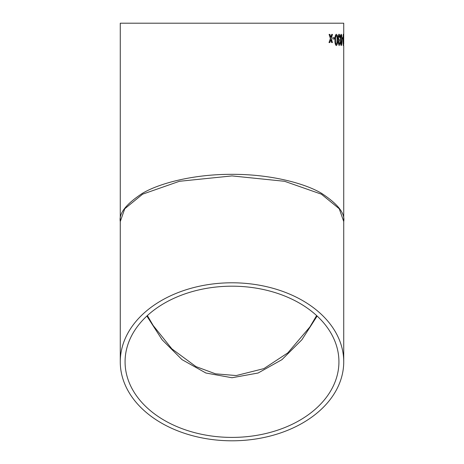 <?xml version="1.0" encoding="UTF-8"?>
<svg xmlns="http://www.w3.org/2000/svg" width="464" height="464" viewBox="0 0 464 464"><rect width="100%" height="100%" fill="white"/><g stroke="black" fill="none" stroke-linecap="round" stroke-linejoin="round"><path stroke-width="0.7" d="M343.72 44.3L343.725 34.255L343.673 44.59M343.731 45.426L343.731 221.543L339.259 208.771L321.384 194.172L284.577 181.291L232 175.92L179.423 181.291L142.616 194.172L124.741 208.771L120.269 221.543C118.778 213.341 126.231 203.899 142.616 193.221C159.761 183.083 194.074 174.151 232 174.336C269.926 174.151 304.239 183.083 321.384 193.221C337.769 203.899 345.222 213.341 343.731 221.543L343.731 361.798A111.731 79.002 0 0 1 232 440.8A111.731 79.002 0 0 1 120.269 361.798A111.731 79.002 0 0 1 232 282.791A111.731 79.002 0 0 1 343.731 361.798M120.269 361.798L120.269 23.2L343.731 23.2L343.731 34.429M343.453 37.265L343.314 35.542L343.076 39.463L343.325 38.274L343.551 41.876L343.302 45.594L342.913 40.223L343.319 34.255L343.453 37.265M342.768 38.988L342.148 38.988L342.148 37.7L342.768 37.7L342.768 38.988M341.226 45.594C340.622 44.933 340.35 43.042 340.414 39.921C340.35 36.795 340.622 34.91 341.226 34.255L341.724 35.334L341.927 39.921C342.009 43.042 341.771 44.933 341.226 45.594M339.689 37.555L339.109 35.542L338.459 37.775L339.08 39.863L339.341 39.707L338.633 42.7L339.126 44.3L339.648 42.578L340.025 42.723L339.143 45.594L338.192 42.746L338.662 40.525L338.012 37.764C338.099 35.566 338.471 34.394 339.12 34.255C339.677 34.365 339.99 35.421 340.06 37.41L339.689 37.555M336.325 45.594C335.315 44.933 334.869 43.042 334.985 39.921C334.869 36.795 335.315 34.91 336.325 34.255L337.189 35.334L337.554 39.921C337.682 43.042 337.276 44.933 336.325 45.594M334.532 38.988L332.81 38.988L332.81 37.7L334.532 37.7L334.532 38.988M330.681 36.784L330.82 37.23L331.731 34.394L332.497 34.394L331.209 38.489L332.433 42.578L331.667 42.578L330.797 39.747L329.858 42.578L329.017 42.578L330.403 38.489L329.086 34.394L329.921 34.394L330.82 37.23M343.644 35.803L343.725 44.3M232 286.184A106.929 75.609 0 0 1 338.929 361.798A106.929 75.609 0 0 1 232 437.407A106.929 75.609 0 0 1 125.071 361.798A106.929 75.609 0 0 1 232 286.184M146.862 316.048L162.11 339.758L182.027 359.641L205.877 373.01L232 377.742L258.123 373.01L281.973 359.641L301.89 339.758L317.138 316.048M329.875 34.394L330.629 36.784M330.797 39.747L329.805 42.578M332.444 34.394L331.209 38.489M331.157 38.489L332.381 42.578M334.48 37.7L334.48 38.988M336.267 34.255L337.137 35.334L337.496 39.921C337.63 43.036 337.218 44.933 336.267 45.594M336.325 35.542L336.267 35.542C335.617 36.238 335.356 37.694 335.478 39.921C335.356 42.143 335.617 43.604 336.272 44.3L336.852 43.535L337.073 39.921C337.2 37.694 336.951 36.233 336.325 35.542C335.669 36.238 335.408 37.694 335.53 39.921C335.408 42.143 335.675 43.604 336.33 44.3M339.109 35.542L338.407 37.775L339.08 39.863M339.283 39.707L339.242 41M339.242 40.983L338.575 42.7L339.126 44.3M339.596 42.578L339.967 42.723L339.085 45.594M339.068 34.255C339.625 34.371 339.938 35.421 340.008 37.41L339.631 37.555M341.173 34.255L341.672 35.334L341.869 39.921C341.951 43.036 341.719 44.933 341.173 45.594M341.226 35.542L341.173 35.542C340.785 36.238 340.628 37.694 340.698 39.921C340.628 42.143 340.785 43.604 341.173 44.3L341.661 39.921C341.736 37.694 341.591 36.233 341.226 35.542C340.837 36.238 340.68 37.694 340.756 39.921C340.68 42.143 340.843 43.604 341.231 44.3M342.716 37.7L342.716 38.988M343.314 35.542L343.082 39.736M343.267 38.274L343.244 45.594M343.261 34.255L343.395 37.265M343.29 39.562L343.285 44.3M343.673 39.863L343.673 40.2M316.622 315.572L309.906 326.934L287.79 352.907L263.9 368.607L236.234 375.562L215.493 373.822L195.953 366.595L171.877 348.858L153.161 325.479L147.378 315.572M343.673 35.055L343.673 35.542"/></g></svg>

